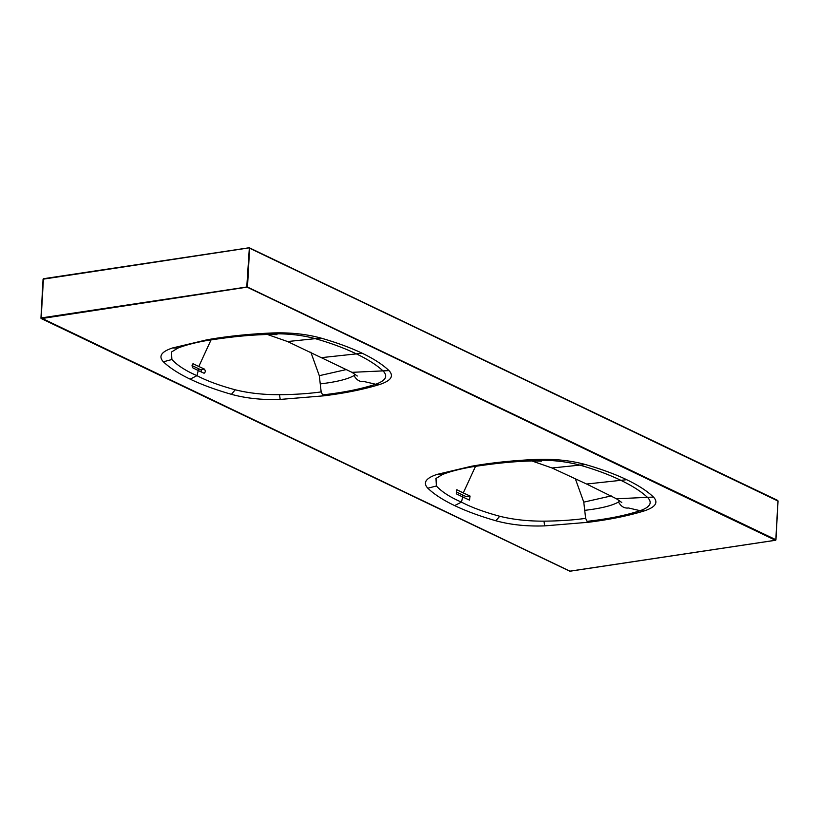 <?xml version="1.0" encoding="UTF-8"?>
<svg xmlns="http://www.w3.org/2000/svg" width="819" height="819" viewBox="0 0 819 819"><rect width="100%" height="100%" fill="white"/><g stroke="black" fill="none" stroke-linecap="round" stroke-linejoin="round"><path stroke-width="1.23" d="M280.2 399.426C262.397 400.061 246.14 398.362 231.429 394.328C215.51 389.742 201.75 384.684 190.162 379.146C178.593 373.607 169.666 367.823 163.38 361.793C158.221 356.316 161.282 351.709 172.563 347.962L206.89 339.824C226.628 336.322 248.392 334.029 272.164 332.975C289.977 332.34 306.234 334.039 320.946 338.073C336.865 342.659 350.614 347.717 362.213 353.255C373.781 358.794 382.708 364.578 388.994 370.608C394.154 376.075 391.093 380.692 379.811 384.439C364.035 389.332 345.423 393.12 323.976 395.812L280.2 399.426L279.514 394.697C294.84 394.563 308.722 393.642 321.171 391.912L319.297 375.686L346.734 369.471M319.297 375.686L310.821 352.139M320.383 383.876C336.455 381.982 347.676 379.217 354.054 375.563L355.149 374.303M193.079 363.79L198.802 366.482L211.067 339.854M171.509 352.057L171.888 359.521C177.375 365.417 185.729 370.792 196.959 375.655L198.239 370.526L192.905 367.905C191.666 365.796 191.861 364.445 193.489 363.861L192.69 363.984M198.802 366.482L204.361 369.062C205.764 371.099 205.569 372.44 203.777 373.106L204.228 373.167M192.055 365.591L200.522 369.645L204.361 369.062M201.587 372.102A2.088 1.147 81.4 0 0 200.522 369.645M279.514 394.697C263.421 394.768 248.659 393.13 235.227 389.803C219.338 385.483 206.583 380.763 196.959 375.655L190.162 379.146M203.777 373.106L198.239 370.526L198.372 368.611M575.286 478.593L583.773 502.139L585.646 518.366C573.198 520.096 559.305 521.017 543.98 521.15C527.886 521.222 513.124 519.584 499.692 516.257C483.814 511.936 471.058 507.217 461.435 502.108L462.715 496.969L469.482 500.112L470.075 496.068L463.278 492.936L475.532 466.308M463.278 492.936L456.848 489.742L456.255 493.785L462.715 496.969L462.837 495.065M456.511 492.045L466.165 496.662L470.075 496.068M435.995 478.439L436.353 485.974C441.84 491.871 450.204 497.246 461.435 502.108L454.627 505.599C466.226 511.138 479.985 516.195 495.904 520.782C510.616 524.805 526.873 526.515 544.676 525.88L588.451 522.266C609.899 519.574 628.511 515.775 644.287 510.892C655.558 507.145 658.619 502.528 653.46 497.061C647.174 491.031 638.247 485.247 626.678 479.699C615.089 474.17 601.33 469.113 585.411 464.527C570.7 460.493 554.443 458.794 536.64 459.418C512.858 460.483 491.103 462.776 471.355 466.277L437.029 474.416C425.757 478.163 422.696 482.77 427.846 488.237C434.131 494.277 443.059 500.061 454.627 505.599M585.646 518.366L587.069 521.355L588.451 522.266M584.858 510.329C600.921 508.435 612.151 505.661 618.529 502.016L619.625 500.747M583.773 502.139L611.199 495.925M473.382 466.595L471.355 466.277M587.069 521.355C607.821 519.031 625.511 515.479 640.141 510.698C650.296 507.074 652.733 502.62 647.46 497.338C641.134 491.451 632.145 485.718 620.474 480.149C608.855 474.58 595.526 469.635 580.476 465.305C566.707 461.496 551.474 459.828 534.756 460.309C512.295 461.343 491.625 463.472 472.758 466.697M653.46 497.061L616.472 498.781L586.609 484.029L626.678 479.699M208.917 340.141L206.89 339.824M208.292 340.243C227.15 337.018 247.819 334.889 270.29 333.855C286.998 333.374 302.242 335.043 316.011 338.861C331.05 343.181 344.379 348.126 355.999 353.695C367.67 359.265 376.668 364.998 382.985 370.884C388.257 376.167 385.821 380.62 375.675 384.244L379.811 384.439M321.171 391.912L322.604 394.901L323.976 395.812M322.133 357.565L362.213 353.255M569.993 571.181L41.175 317.946L41.441 318.591L247.502 287.08L775.859 539.701L775.398 540.264L246.775 286.998L41.175 317.946L43.448 278.736M41.052 317.977L43.059 279.207L40.95 318.059M43.059 279.187L249.406 247.819L777.948 501.023M775.398 540.264L569.645 571.201M40.95 318.161A0.522 0.522 0 0 0 41.247 318.56L569.451 571.048M249.549 247.952L777.753 500.44M249.355 247.799L246.775 286.998L247.502 287.08L249.611 248.218L777.958 500.849L775.818 539.885M427.846 488.237L436.353 485.974M544.676 525.88L543.98 521.15M495.904 520.782L499.692 516.257M618.529 502.016C621.007 506.5 624.334 508.497 628.501 507.985L640.141 510.698L644.287 510.892M435.954 478.501L442.383 474.539C450.255 471.437 460.493 468.816 473.095 466.676C494.461 463.574 510.432 461.568 532.913 460.892L536.64 459.418M437.029 474.416L442.383 474.529M585.411 464.527L552.057 467.987L586.609 484.029M172.563 347.962L177.918 348.085C185.78 344.983 196.017 342.362 208.62 340.223M270.178 333.906L276.955 334.654L268.437 334.439L272.164 332.975M388.994 370.608L351.996 372.338L287.582 341.543L320.946 338.073M322.604 394.901C343.356 392.577 361.046 389.025 375.675 384.244L364.035 381.531C359.869 382.043 356.541 380.057 354.054 375.563M231.429 394.328L235.227 389.803M163.38 361.793L171.888 359.521M249.007 247.819L43.182 279.115M171.529 351.996L177.918 348.085M616.472 498.791L621.754 502.477M531.807 460.913L552.057 467.997M534.653 460.36L541.431 461.107L532.913 460.892M351.996 372.338L357.289 376.034M267.342 334.459L287.582 341.543M208.599 340.233C229.996 337.121 245.956 335.114 268.437 334.439M569.717 571.222A0.522 0.522 0 0 0 569.901 571.232L775.501 540.284M778.05 500.941L775.941 539.793A0.522 0.522 0 0 1 775.583 540.264M249.283 247.778A0.522 0.522 0 0 0 249.099 247.768L43.499 278.716"/></g></svg>
